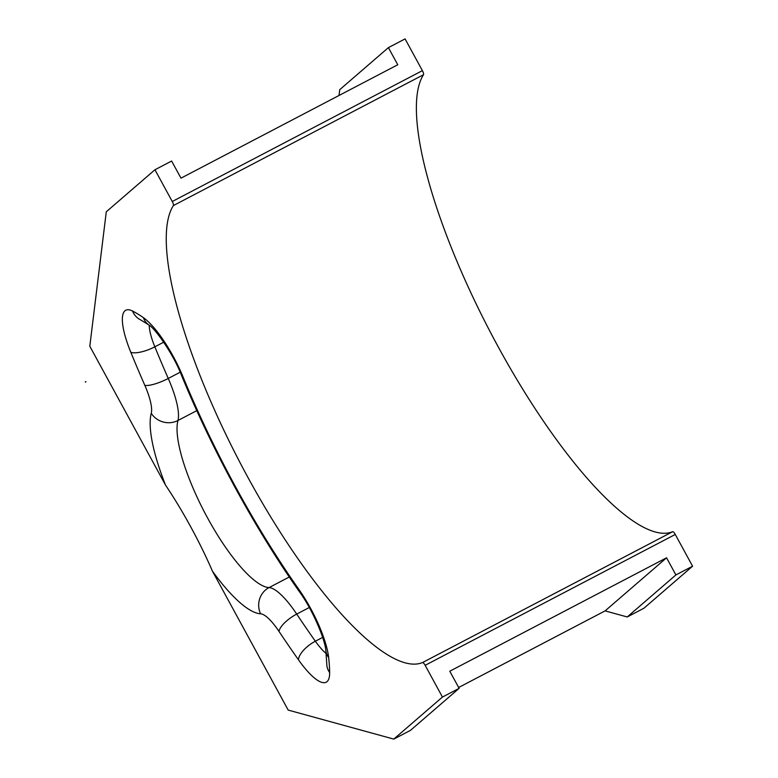 <?xml version="1.0" encoding="UTF-8"?>
<svg xmlns="http://www.w3.org/2000/svg" width="778" height="778" viewBox="0 0 778 778"><rect width="100%" height="100%" fill="white"/><g stroke="black" fill="none" stroke-linecap="round" stroke-linejoin="round"><path stroke-width="1.17" d="M675.275 534.457A3.909 1.06 -117.6 0 0 672.669 531.695L422.532 662.555A3.909 1.06 62.4 0 1 425.138 665.316L675.275 534.457L692.585 566.209L643.912 608.24L627.233 616.964L605.099 610.886L458.66 687.489M165.539 485.132C183.19 511.379 200.238 542.937 212.452 571.188A117.293 31.733 -117.6 0 0 260.581 613.793A39.095 10.581 62.4 0 1 279.03 631.464A455.286 123.167 -117.6 0 0 298.489 659.822A58.642 15.861 -117.6 0 0 329.648 672.542A226.699 61.326 -117.6 0 0 328.647 657.449A58.642 15.861 -117.6 0 0 299.005 589.598A318.445 86.154 62.4 0 1 183.024 376.873A58.642 15.861 -117.6 0 0 143.385 317.648A226.699 61.326 -117.6 0 0 132.552 311.044A58.642 15.861 -117.6 0 0 130.782 352.21A455.286 123.167 -117.6 0 0 144.796 385.275A39.095 10.581 62.4 0 1 151.263 413.293A117.293 31.733 -117.6 0 0 165.539 485.132L89.81 346.239L106.285 211.791L154.948 169.76L172.259 201.502A3.909 1.06 62.4 0 1 173.377 205.567A261.758 70.817 -117.6 0 0 247.871 477.313A261.758 70.817 -117.6 0 0 422.532 662.555M212.452 571.188L288.181 710.081L393.775 739.1L410.453 730.377L459.127 688.336L449.781 671.21L666.561 557.797L675.907 574.932L692.585 566.209M425.138 665.316L442.449 697.059L393.775 739.1M173.377 205.567L423.504 74.707A261.758 70.817 -117.6 0 0 497.998 346.453A261.758 70.817 -117.6 0 0 672.669 531.695M423.504 74.707A3.909 1.06 -117.6 0 0 422.396 70.642L172.259 201.502M339.023 95.48L339.743 89.665L388.407 47.623L405.085 38.9L422.396 70.642M388.407 47.623L397.752 64.759L180.973 178.162L171.627 161.036L154.948 169.76M675.907 574.932L627.233 616.964M666.561 557.797L605.099 610.886M442.449 697.059L459.127 688.336M85.415 382.105L85.988 381.745L85.463 381.755M328.647 657.449A19.547 15.443 173.6 0 1 325.894 650.904L326.779 664.091A19.547 16.591 -0.8 0 0 329.648 672.542M326.167 653.481A39.095 10.581 62.4 0 1 315.353 641.228A19.547 8.344 144.8 0 0 298.489 659.822M322.646 637.406L315.353 641.228A435.738 117.877 62.4 0 1 296.719 614.085A19.547 6.924 146.3 0 0 279.03 631.464M309.294 607.511L296.719 614.085A58.642 15.861 -117.6 0 0 269.052 587.585A19.547 18.584 93.1 0 0 260.581 613.793M289.27 577.004L269.052 587.585A97.746 26.442 62.4 0 1 207.512 517.847A97.746 26.442 62.4 0 1 177.948 420.499A19.547 18.059 -165 0 1 151.263 413.293M196.785 410.648L177.948 420.499A58.642 15.861 -117.6 0 0 168.252 378.458A19.547 4.658 156.3 0 1 144.796 385.275M180.195 372.215L168.252 378.458A435.738 117.877 62.4 0 1 154.841 346.823A19.547 6.136 157.7 0 1 130.782 352.21M325.894 650.904C325.155 639.613 312.668 609.816 299.695 592.126C255.427 529.4 212.141 449.995 181.624 375.589C173.387 353.951 154.783 328.063 148.841 324.941L140.332 319.729A19.547 17.583 -62.9 0 1 132.552 311.044M163.711 342.184L154.841 346.823A39.095 10.581 62.4 0 1 149.211 325.204M148.841 324.941A19.547 16.678 -55 0 1 143.385 317.648M181.624 375.589A19.547 6.059 -22.4 0 0 183.024 376.873M299.695 592.126A19.547 8.257 -35.1 0 1 299.005 589.598M326.779 664.091L326.789 664.597"/></g></svg>
